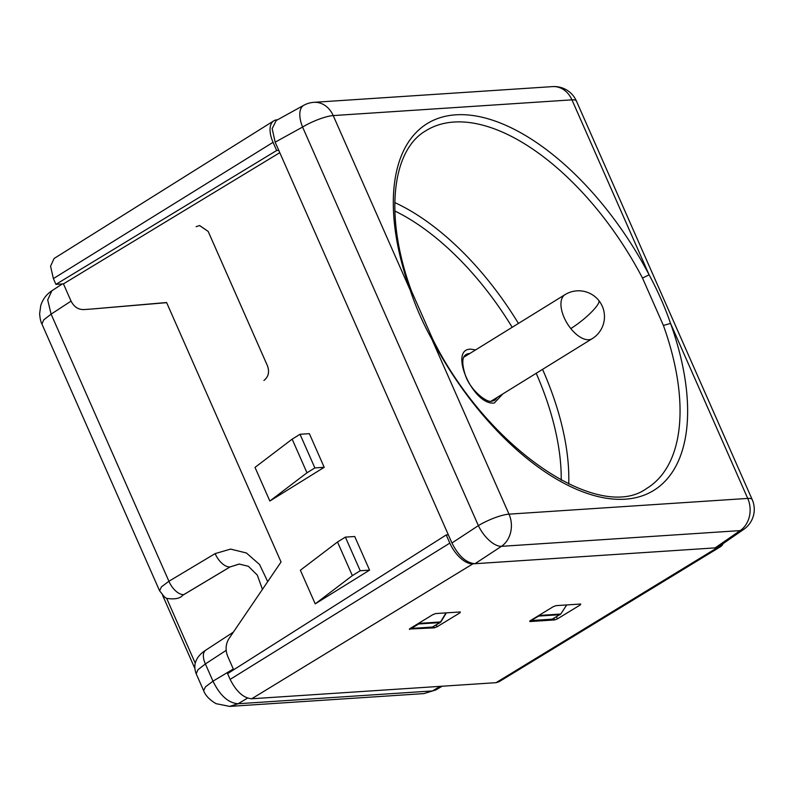 <?xml version="1.0" encoding="UTF-8"?>
<svg xmlns="http://www.w3.org/2000/svg" width="793" height="793" viewBox="0 0 793 793"><rect width="100%" height="100%" fill="white"/><g stroke="black" fill="none" stroke-linecap="round" stroke-linejoin="round"><path stroke-width="1.19" d="M229.692 567.173L182.697 595.295C180.14 598.517 174.797 599.548 166.679 598.388L164.27 596.891M262.443 589.368L257.299 575.084L248.397 566.301L239.169 564.041L230.01 566.955L183.778 594.611A15.622 8.287 -120.9 0 1 168.919 581.259L161.455 586.86L159.581 590.785L41.94 324.05L43.704 319.896L51.109 314.147L47.699 299.863L51.882 290.773M226.164 650.369L205.387 663.939L197.992 669.708L196.178 673.763L203.613 690.614L205.526 686.788L212.99 681.167C219.978 695.52 228.354 703.044 238.108 703.738L229.653 706.394L216.063 703.669C209.54 699.822 205.387 695.471 203.613 690.614L203.613 690.614M233.311 669.014L212.99 681.167L205.387 663.939A15.622 8.158 -123.2 0 1 205.764 650.161C201.144 653.115 197.982 656.515 196.267 660.351C195.772 661.392 193.383 666.189 196.178 673.763M90.541 309.121L83.939 309.557C78.19 309.726 73.838 306.792 70.884 300.735L63.44 283.874L55.926 284.37L53.379 278.601L273.06 142.334A24.256 12.42 58.3 0 1 273.813 120.823A24.256 12.42 58.3 0 1 277.064 119.812L277.53 119.783M273.813 120.823L54.083 258.498L50.564 266.18L53.379 278.601M275.161 142.175L302.579 127.049A24.256 11.895 -118.9 0 1 303.769 105.3L276.222 120.506L272.168 128.644L275.161 142.175L278.769 150.363L276.668 150.501L273.06 142.334M276.668 150.501L55.926 284.37M279.79 152.672L63.44 283.874M233.648 669.788L227.69 656.267C225.182 649.923 225.628 644.005 229.028 638.514L281.049 562.009L166.589 302.52L90.749 309.111M269.848 501.027L255.009 467.384L292.151 439.144L306.99 472.787L269.848 501.027L324.208 467.305L309.369 433.662L300.032 434.277L292.151 439.144M315.208 603.86L300.369 570.226L337.511 541.986L352.35 575.629L315.208 603.86L369.568 570.137L354.729 536.504L345.391 537.119L337.511 541.986M267.509 365.989C269.62 372.105 268.421 376.933 263.92 380.462C268.44 376.933 269.64 372.105 267.528 365.979L208.182 231.427L199.628 225.539L196.099 226.679L199.578 225.549L208.172 231.437L267.538 365.989M166.659 302.658L90.957 309.092M229.653 706.394L423.908 693.597L432.413 690.941L238.108 703.738L247.545 698.098M435.823 689.92L432.413 690.941L440.274 686.341M278.769 150.363L448.332 534.799L446.221 534.938L227.601 673.624L230.148 679.383C236.314 691.615 243.501 698.078 251.718 698.762L496.041 682.674L499.015 681.762L720.411 546.774A24.256 12.42 58.3 0 0 723.157 543.592M433.632 626.42L434.257 627.858L437.042 626.807L459.95 612.84L460.327 611.948L435.654 613.574L432.869 614.625L409.961 628.591L409.584 629.483L409.961 628.591M459.583 611.998L459.95 612.84L460.327 611.948M579.941 604.068L580.307 604.91L557.4 618.877L554.614 619.928L529.942 621.553L530.319 620.661L553.227 606.695L556.012 605.644L580.684 604.018L580.307 604.91L580.684 604.018M419.685 622.664L418.674 623.982L411.398 628.443L411.151 627.868M324.208 467.305L314.871 467.92L306.99 472.787M314.871 467.92L300.032 434.277M369.568 570.137L360.22 570.752L352.35 575.629M360.22 570.752L345.391 537.119M566.698 604.94L560.76 614.04L539.29 615.457A2.161 0.763 -147.7 0 1 538.913 615.418M560.106 614.664L538.675 616.082L530.993 620.562L552.235 619.164L560.76 614.04M496.041 682.674L717.229 547.745L472.906 563.843A24.256 12.42 -121.7 0 1 449.829 543.106L446.221 534.938M715.127 547.884L718.617 546.714L743.784 529.337A24.256 12.916 -124.6 0 1 740.156 530.606L715.127 547.884M552.622 86.606A24.256 20.112 86.2 0 1 571.941 99.849A24.256 5.462 -23.8 0 1 576.412 101.018A24.256 24.256 0 0 0 552.622 86.606L313.899 102.327A24.256 20.112 86.2 0 1 333.209 115.58L410.387 290.565C415.8 306.931 422.947 323.128 431.828 339.166L432.661 339.107C487.536 449.185 599.32 523.152 646.602 488.498A210.185 107.63 58.3 0 0 663.394 325.437L642.499 278.056L649.12 274.834C657.833 290.981 664.98 307.178 670.551 323.435L747.73 498.42A24.256 20.112 -93.8 0 1 740.156 530.606L501.434 546.337L475.007 563.704C466.215 562.971 458.532 556.062 451.941 542.987L448.332 534.799M434.257 627.858L409.386 629.018M529.744 621.088L530.319 620.661M717.229 547.745A24.256 12.42 58.3 0 0 720.411 546.774M539.567 615.031L539.29 615.457A2.161 1.784 -93.8 0 1 538.675 616.082A2.161 1.08 -120.3 0 1 538.1 615.923M432.7 626.976L440.194 622.495A2.161 1.14 -120.9 0 1 439.907 622.584L432.909 626.767M432.423 627.055L411.398 628.443M663.394 325.437L670.551 323.435A215.577 110.386 58.3 0 1 625.231 499.184A215.577 110.386 58.3 0 1 431.828 339.166L509.007 514.151A24.256 5.462 156.2 0 0 478.367 525.62L451.941 542.987M743.784 529.337A24.256 24.256 0 0 0 752.2 499.59A24.256 5.462 -23.8 0 0 747.73 498.42L509.007 514.151A24.256 20.112 -93.8 0 1 501.434 546.337A24.256 11.518 -123.3 0 1 478.367 525.62L302.579 127.049A24.256 5.462 -23.8 0 1 333.209 115.58L571.941 99.849L649.12 274.834A215.577 110.386 58.3 0 0 455.707 114.826A215.577 110.386 58.3 0 0 410.387 290.565A5.392 1.764 -19.8 0 1 411.527 291.17A5.392 1.764 -19.8 0 1 411.537 291.209M239.436 564.031L230.01 566.955A15.622 8.287 -120.9 0 1 215.151 553.603L168.919 581.259L51.109 314.147L71.053 301.122M267.717 581.616L259.579 564.527L246.395 552.979L230.604 549.093L215.151 553.603M195.276 663.235L166.679 598.388M183.778 594.611L182.697 595.295M436.2 624.884L437.042 626.807M556.458 616.756L557.4 618.877M446.053 612.89L440.521 621.96L419.269 623.367M230.148 679.383L449.829 543.106M251.718 698.762L472.906 563.843M553.871 618.233L554.614 619.928M446.35 612.87L440.928 621.771A2.161 0.813 -148.6 0 1 440.521 621.96A2.161 1.784 -93.8 0 1 439.907 622.584L418.674 623.982M642.499 278.056A210.185 107.63 58.3 0 0 453.923 122.043A210.185 107.63 58.3 0 0 425.583 130.924C391.742 150.442 384.06 216.826 411.527 291.18L432.661 339.097M568.73 484.037A208.866 106.946 58.3 0 0 542.551 369.369M518.444 323.435A208.866 106.946 58.3 0 0 394.755 202.572M394.835 210.997A203.484 104.19 -121.7 0 1 512.189 327.291M536.207 373.285A203.484 104.19 -121.7 0 1 561.226 480.201M502.861 393.903L494.356 402.983C473.352 406.066 448.164 348.94 470.626 349.158L475.661 349.872M497.023 397.511A26.952 13.798 -121.7 0 1 494.297 400.455L491.779 401.218C486.991 403.221 470.12 390.176 465.223 374.861C460.049 358.119 464.539 355.76 465.957 354.61A26.952 13.798 -121.7 0 1 469.525 353.509A26.952 13.798 -121.7 0 1 469.813 353.49M570.801 328.56A25.872 13.253 58.3 0 0 592.202 338.68A25.872 25.872 0 0 0 598.784 300.488A25.872 5.164 141.3 0 1 597.496 304.988A25.872 5.164 -38.7 0 1 570.801 328.56A25.872 13.253 58.3 0 1 564.993 294.659L463.796 357.207M62.31 283.953L51.743 290.862C46.341 294.471 42.673 299.397 40.74 305.652L39.65 313.542C39.947 318.31 40.711 321.819 41.94 324.05M233.37 632.13L205.764 650.161M194.84 668.4L162.634 595.384M159.581 590.795L164.607 597.149M442.147 686.223L435.694 689.989L423.908 693.597M440.194 622.495A2.161 2.161 0 0 0 440.928 621.771M752.2 499.59L576.412 101.018M313.899 102.327A24.256 24.256 0 0 0 303.769 105.3M491.006 401.228L592.202 338.68M598.784 300.488A25.872 25.872 0 0 0 564.993 294.659"/></g></svg>
